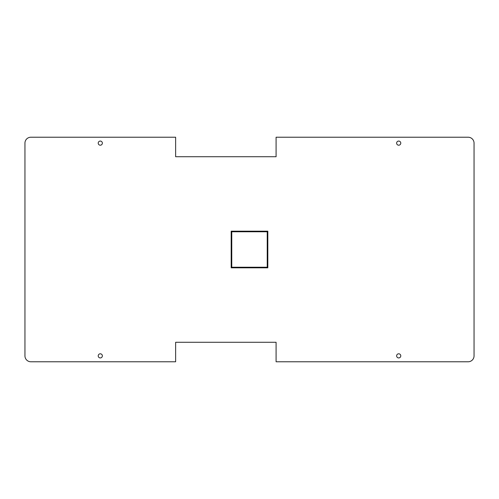 <?xml version="1.0" encoding="UTF-8"?>
<svg xmlns="http://www.w3.org/2000/svg" width="499" height="499" viewBox="0 0 499 499"><rect width="100%" height="100%" fill="white"/><g stroke="black" fill="none" stroke-linecap="round" stroke-linejoin="round"><path stroke-width="0.75" d="M102.364 355.868A2.071 2.071 0 0 0 99.257 354.072A2.071 2.071 0 0 0 99.257 357.658A2.071 2.071 0 0 0 102.364 355.868M474.05 143.132A5.907 5.907 0 0 0 468.143 137.225L276.09 137.225L276.09 156.723L175.636 156.723L175.636 137.225L30.857 137.225A5.907 5.907 0 0 0 24.95 143.132L24.95 355.868A5.907 5.907 0 0 0 30.857 361.775L175.636 361.775L175.636 342.277L276.09 342.277L276.09 361.775L468.143 361.775A5.907 5.907 0 0 0 474.05 355.868L474.05 143.132M102.364 143.132A2.071 2.071 0 0 1 99.257 144.928A2.071 2.071 0 0 1 99.257 141.342A2.071 2.071 0 0 1 102.364 143.132M400.778 143.132A2.071 2.071 0 0 0 397.672 141.342A2.071 2.071 0 0 0 397.672 144.928A2.071 2.071 0 0 0 400.778 143.132M400.778 355.868A2.071 2.071 0 0 0 397.672 354.072A2.071 2.071 0 0 0 397.672 357.658A2.071 2.071 0 0 0 400.778 355.868M231.18 267.82L231.18 231.18L267.82 231.18L267.82 267.82L231.18 267.82L231.773 267.227L267.227 267.227L267.227 231.773L231.773 231.773L231.773 267.227M267.82 267.82L267.227 267.227M267.82 231.18L267.227 231.773M231.773 231.773L231.18 231.18"/></g></svg>
